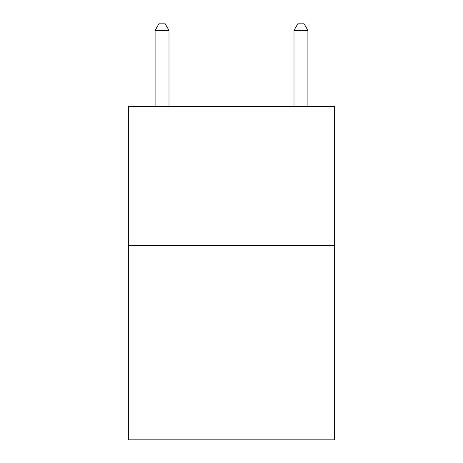 <?xml version="1.0" encoding="UTF-8"?>
<svg xmlns="http://www.w3.org/2000/svg" width="463" height="463" viewBox="0 0 463 463"><rect width="100%" height="100%" fill="white"/><g stroke="black" fill="none" stroke-linecap="round" stroke-linejoin="round"><path stroke-width="0.69" d="M334.286 245.39L334.286 439.85L128.714 439.85L128.714 106.49L334.286 106.49L334.286 245.39L128.714 245.39M168.995 106.49L168.995 30.373L155.105 30.373L155.105 106.49M155.105 30.373L159.272 23.15L164.828 23.15L168.995 30.373M307.895 106.49L307.895 30.373L294.005 30.373L294.005 106.49M294.005 30.373L298.172 23.15L303.728 23.15L307.895 30.373"/></g></svg>
